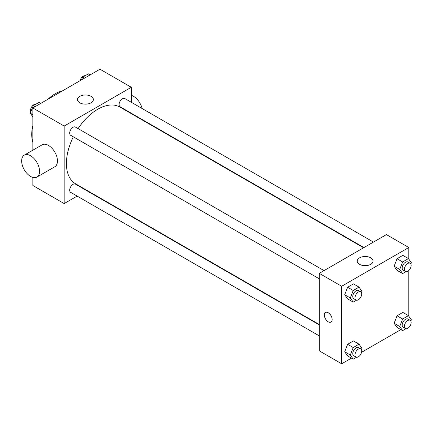 <?xml version="1.0" encoding="UTF-8"?>
<svg xmlns="http://www.w3.org/2000/svg" width="433" height="433" viewBox="0 0 433 433"><rect width="100%" height="100%" fill="white"/><g stroke="black" fill="none" stroke-linecap="round" stroke-linejoin="round"><path stroke-width="0.65" d="M32.838 142.084A33.233 19.187 -60 0 1 32.838 125.538M48.052 99.184A33.233 19.187 -60 0 1 62.384 90.914M77.144 196.089L64.171 203.58L32.838 185.492L32.838 177.411M32.838 150.202L32.838 107.969L99.974 69.21L131.307 87.298L131.307 102.28M87.001 190.401L86.643 190.607M73.339 136.833A44.307 25.579 120 0 0 66.406 163.528A44.307 25.579 120 0 0 75.586 183.809L319.289 324.512M363.596 247.768L119.892 107.065A44.307 25.579 120 0 0 78.086 128.612M131.307 113.246L131.307 113.657M64.171 203.58L64.171 126.057L131.307 87.298M373.446 242.079L124.818 98.535A4.747 2.739 120 0 0 121.159 99.806A4.747 2.739 120 0 0 119.086 104.586A4.747 2.739 120 0 0 120.071 106.756L363.953 247.562M319.289 324.923L75.407 184.117A4.747 2.739 120 0 0 71.748 185.389A4.747 2.739 120 0 0 69.675 190.168A4.747 2.739 120 0 0 70.66 192.344L319.289 335.889M319.289 278.83L70.66 135.285A4.747 2.739 -60 0 1 70.66 129.803A4.747 2.739 -60 0 1 75.407 127.064L324.036 270.609M64.171 126.057L32.838 107.969M79.818 102.81A7.94 4.584 180 0 1 77.491 99.568A7.94 4.584 180 0 1 85.431 94.989A7.94 4.584 180 0 1 93.366 99.568A7.94 4.584 180 0 1 88.467 103.806A7.94 4.584 180 0 1 79.818 102.81M24.27 155.149L42.174 144.811A12.66 7.307 60 0 1 51.928 148.205A12.66 7.307 60 0 1 57.454 160.941A12.66 7.307 60 0 1 54.834 166.737L36.929 177.075A12.66 7.307 60 0 1 24.27 169.763A12.66 7.307 60 0 1 24.27 155.149A12.66 7.307 60 0 1 34.028 158.538A12.66 7.307 60 0 1 39.555 171.279A12.66 7.307 60 0 1 36.929 177.075M142.084 108.504A12.66 7.307 -120 0 0 131.307 95.379M351.45 358.145L341.664 363.79L319.289 350.871L319.289 273.347L386.425 234.589L408.801 247.508L408.801 259.107M400.861 329.616L361.555 352.31M397.034 270.349L394.127 266.214L397.034 258.723L402.847 255.367L397.034 258.723L394.127 266.214L397.034 270.349L402.63 273.58L399.724 269.445L402.63 261.954L408.443 258.593L411.35 262.728L410.841 264.038M347.623 355.937L344.717 351.802L347.623 344.305L353.436 340.95L347.623 344.305L344.717 351.802L347.623 355.937L353.214 359.163L350.308 355.028L353.214 347.537L359.033 344.181L361.939 348.316L361.431 349.62M408.801 270.473L408.801 316.166M341.664 363.79L341.664 286.267L408.801 247.508M397.034 327.408L394.127 323.272L397.034 315.776L402.847 312.42L397.034 315.776L394.127 323.272L397.034 327.408L402.63 330.639L399.724 326.504L402.63 319.007L408.443 315.652L411.35 319.787L410.841 321.097M347.623 298.878L344.717 294.743L347.623 287.252L353.436 283.891L347.623 287.252L344.717 294.743L347.623 298.878L353.214 302.11L350.308 297.974L353.214 290.478L359.033 287.122L361.939 291.257L361.431 292.567M341.664 286.267L319.289 273.347M359.552 264.314A7.94 4.584 180 0 1 357.225 261.072A7.94 4.584 180 0 1 365.165 256.493A7.94 4.584 180 0 1 373.1 261.072A7.94 4.584 180 0 1 368.202 265.31A7.94 4.584 180 0 1 359.552 264.314M332.154 319.538A5.537 3.199 60 0 1 331.007 322.076A5.537 3.199 60 0 1 325.47 318.877A5.537 3.199 60 0 1 325.47 312.48A5.537 3.199 60 0 1 329.74 313.963A5.537 3.199 60 0 1 332.154 319.538M331.012 322.076A5.537 3.199 60 0 1 325.47 318.877A5.537 3.199 60 0 1 325.47 312.48M356.505 300.21L353.214 302.11M360.732 291.799L358.497 290.505A4.747 2.739 120 0 0 354.838 291.777A4.747 2.739 120 0 0 352.765 296.556A4.747 2.739 120 0 0 353.75 298.727L355.986 300.02A4.747 2.739 120 0 0 360.732 297.276A4.747 2.739 120 0 0 360.732 291.799A4.747 2.739 120 0 0 357.079 293.071A4.747 2.739 120 0 0 355.006 297.844A4.747 2.739 120 0 0 355.986 300.02M350.308 297.974L344.717 294.743M353.214 290.478L347.623 287.252M359.033 287.122L353.436 283.891M405.916 271.68L402.63 273.58M410.148 263.269L407.908 261.976A4.747 2.739 120 0 0 404.249 263.248A4.747 2.739 120 0 0 402.181 268.027A4.747 2.739 120 0 0 403.161 270.197L405.402 271.491A4.747 2.739 120 0 0 410.148 268.752A4.747 2.739 120 0 0 410.148 263.269A4.747 2.739 120 0 0 406.49 264.541A4.747 2.739 120 0 0 404.417 269.315A4.747 2.739 120 0 0 405.402 271.491M399.724 269.445L394.127 266.214M402.63 261.954L397.034 258.723M408.443 258.593L402.847 255.367M356.505 357.268L353.214 359.163M360.732 348.852L358.497 347.564A4.747 2.739 120 0 0 354.838 348.836A4.747 2.739 120 0 0 352.765 353.609A4.747 2.739 120 0 0 353.75 355.785L355.986 357.073A4.747 2.739 120 0 0 360.732 354.335A4.747 2.739 120 0 0 360.732 348.852A4.747 2.739 120 0 0 357.079 350.124A4.747 2.739 120 0 0 355.006 354.903A4.747 2.739 120 0 0 355.986 357.073M350.308 355.028L344.717 351.802M353.214 347.537L347.623 344.305M359.033 344.181L353.436 340.95M405.916 328.739L402.63 330.639M410.148 320.323L407.908 319.034A4.747 2.739 120 0 0 404.249 320.306A4.747 2.739 120 0 0 402.181 325.08A4.747 2.739 120 0 0 403.161 327.256L405.402 328.55A4.747 2.739 120 0 0 410.148 325.805A4.747 2.739 120 0 0 410.148 320.323A4.747 2.739 120 0 0 406.49 321.595A4.747 2.739 120 0 0 404.417 326.374A4.747 2.739 120 0 0 405.402 328.55M399.724 326.504L394.127 323.272M402.63 319.007L397.034 315.776M408.443 315.652L402.847 312.42M32.838 116.834L30.294 113.213L33.2 105.722L39.013 102.361L40.783 103.384M32.838 114.685L30.294 113.213M34.97 106.74L33.2 105.722M35.723 104.261A4.747 2.739 120 0 0 32.28 106.063A4.747 2.739 120 0 0 30.51 110.502A4.747 2.739 120 0 0 30.797 111.903M81.593 79.824L82.611 77.193L88.424 73.837L90.194 74.855M84.381 78.211L82.611 77.193M85.139 75.732A4.747 2.739 120 0 0 80.089 80.69M139.042 118.122L139.399 117.917"/></g></svg>
